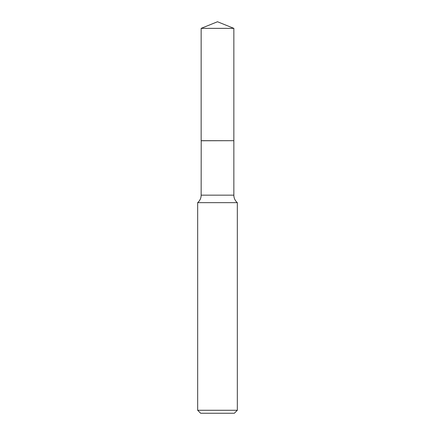 <?xml version="1.0" encoding="UTF-8"?>
<svg xmlns="http://www.w3.org/2000/svg" width="435" height="435" viewBox="0 0 435 435"><rect width="100%" height="100%" fill="white"/><g stroke="black" fill="none" stroke-linecap="round" stroke-linejoin="round"><path stroke-width="0.65" d="M233.851 28.357L201.149 28.357L201.149 140.69L233.851 140.69L233.851 28.357L217.5 21.75L201.149 28.357M201.209 140.69L201.149 195.157A9.82 9.82 0 0 1 197.675 202.65L197.675 410.276L237.325 410.276L234.351 413.25L200.649 413.25L197.675 410.276M233.791 140.69L201.149 140.755M237.325 410.276L237.325 202.65L197.675 202.65M237.325 202.65A9.82 9.82 0 0 1 233.851 195.157L201.149 195.157M233.851 140.755L233.851 195.157"/></g></svg>
